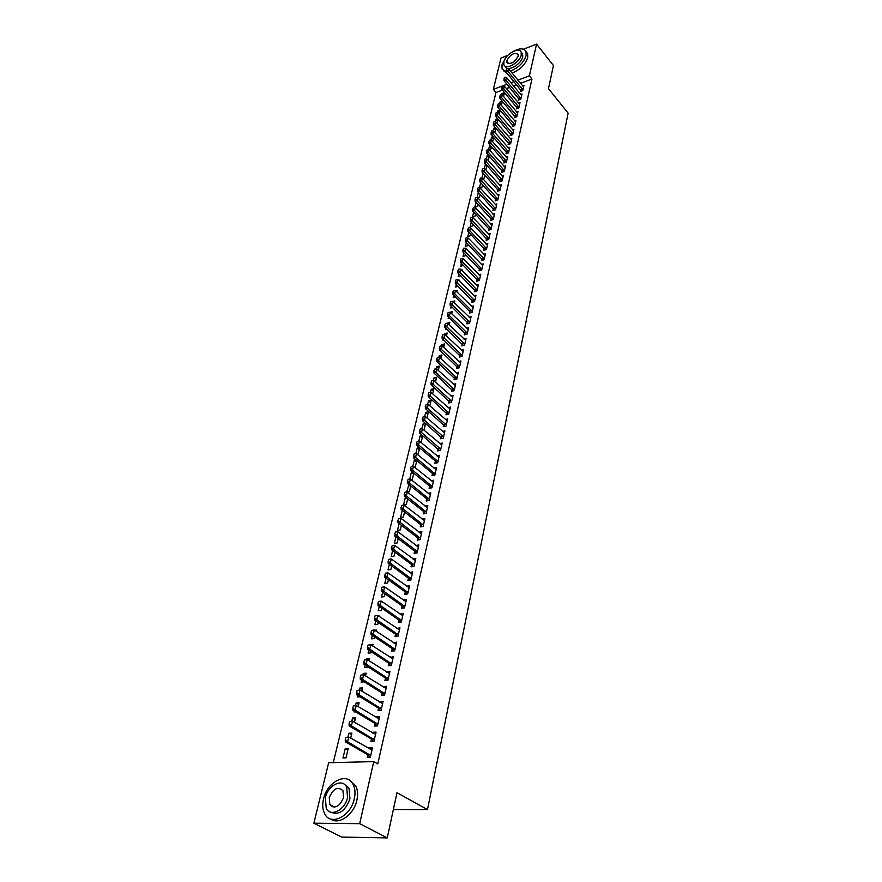 <?xml version="1.0" encoding="UTF-8"?>
<svg xmlns="http://www.w3.org/2000/svg" width="882" height="882" viewBox="0 0 882 882"><rect width="100%" height="100%" fill="white"/><g stroke="black" fill="none" stroke-linecap="round" stroke-linejoin="round"><path stroke-width="1.32" d="M332.051 806.71L331.908 805.63M502.453 90.052L495.96 92.489L333.275 762.61M495.96 92.489L493.336 89.38L501.009 57.992L507.812 55.346M523.511 49.205L536.576 44.1L553.433 65.511L548.461 88.641L568.129 113.128L427.472 809.61L396.988 792.697L387.264 837.9L341.676 837.084L313.871 823.204L328.666 762.721L373.77 761.607L359.68 823.667L313.871 823.204M393.361 809.544L427.472 809.61M499.576 103.8L499.984 102.091L502.321 101.232M501.417 105.366L502.387 101.309M518.726 98.387L518.329 100.107L520.799 99.203L521.99 93.999L520.601 94.517M495.254 121.848L495.838 119.434L497.724 118.761M497.117 123.403L498.121 119.224M514.691 115.917L514.294 117.659L516.786 116.766L517.999 111.463L516.565 111.981M492.619 141.66L493.766 137.471M490.855 140.249L491.605 137.096L493.016 136.611M510.59 133.777L510.182 135.541L512.696 134.67L513.93 129.268L512.453 129.775M487.746 159.962L488.474 159.719L489.334 156.081M486.357 159.014L487.294 155.1L488.187 154.791M506.4 151.98L505.992 153.766L508.528 152.906L509.785 147.393L508.264 147.922M482.752 178.616L484.075 178.175L484.813 175.055M481.781 178.153L483.248 173.324M502.145 170.535L501.726 172.343L504.272 171.494L505.562 165.882L503.997 166.4M477.471 197.678L479.588 196.995L480.205 194.404M477.107 197.667L478.364 192.408M497.79 189.443L497.371 191.273L499.94 190.446L501.252 184.724L499.642 185.242M473.645 212.154L472.487 216.961L475.023 216.167L475.508 214.15M493.358 208.725L492.939 210.578L495.519 209.773L496.853 203.929L495.199 204.459M468.816 232.308L467.813 236.497L470.36 235.726L470.712 234.281M488.837 228.383L488.408 230.268L491.02 229.474L492.377 223.521L490.668 224.05M463.899 252.869L463.05 256.419L465.608 255.67L465.817 254.832M484.229 248.437L483.799 250.345L486.423 249.573L487.812 243.509L486.048 244.027M458.872 273.85L458.177 276.739L460.823 275.801M461.507 270.068L462.234 269.87L462.047 270.62M479.532 268.9L479.08 270.829L481.726 270.079L483.149 263.883L481.329 264.413M453.745 295.272L453.216 297.477L455.388 296.881M455.851 290.895L457.317 290.498L456.964 291.986M474.725 289.781L474.284 291.733L476.942 291.005L478.386 284.688L476.512 285.206M448.508 317.145L448.155 318.623L449.644 318.237M449.655 312.371L452.301 311.544L451.76 313.805M469.83 311.081L469.378 313.077L472.057 312.371L473.535 305.911L471.583 306.429M443.161 339.482L442.985 340.209L443.734 340.022M444.308 334.675L444.55 333.694L447.185 333.021L446.457 336.097M464.836 332.834L464.373 334.851L467.074 334.168L468.585 327.586L466.556 328.093M438.861 357.453L439.302 355.589L441.97 354.95L441.033 358.853M459.731 355.049L459.257 357.089L461.981 356.438L463.524 349.702L461.418 350.22M433.283 380.737L433.955 377.948L436.634 377.331L435.499 382.115M454.517 377.728L454.032 379.8L456.788 379.172L458.353 372.303L456.17 372.81M427.594 404.529L428.487 400.792L431.188 400.196L429.832 405.885M449.192 400.891L448.706 402.997L451.474 402.401L453.083 395.379L450.801 395.875M421.772 428.85L422.908 424.11L425.62 423.547L424.044 430.184M443.745 424.573L443.26 426.701L446.049 426.127L447.692 418.961L445.322 419.446M417.781 454.737L419.788 448.034M415.819 453.712L417.197 447.935L419.215 447.549M438.189 448.762L437.681 450.923L440.504 450.382L442.18 443.051L439.699 443.536M410.858 479.466L412.368 479.202L413.801 473.204M409.733 479.147L411.376 472.289L412.434 472.091M432.5 473.491L431.993 475.685L434.837 475.178L436.546 467.68L433.955 468.155M405.411 497.172L403.603 504.747L406.393 504.284L407.66 498.947M426.69 498.771L426.171 501.009L429.038 500.535L430.791 492.862L428.068 493.325M399.105 523.544L397.473 530.358L400.285 529.928L401.387 525.286M420.747 524.636L420.218 526.896L423.106 526.466L424.904 518.616L422.037 519.068M392.644 550.522L391.2 556.553L394.034 556.167L394.971 552.242M414.661 551.085L414.132 553.389L417.043 552.992L418.873 544.966L415.951 545.462M386.029 578.151L384.784 583.355L387.639 583.002L388.389 579.849M408.443 578.151L407.903 580.488L410.836 580.136L412.71 571.922L409.744 572.484M379.26 606.441L378.224 610.774L381.101 610.454L381.663 608.106M402.071 605.857L401.531 608.238L404.485 607.918L406.404 599.506L403.383 600.146M372.325 635.426L371.498 638.833L374.409 638.557L374.773 637.047M374.663 630.233L376.427 630.057L376.151 631.236M395.555 634.224L394.993 636.639L397.98 636.363L399.943 627.752L396.878 628.469M365.214 665.116L364.63 667.564L367.551 667.332L367.706 666.704M366.504 659.692L366.703 658.876L369.624 658.634L369.095 660.838M388.874 663.264L388.312 665.723L391.321 665.491L393.328 656.682L390.208 657.465M357.927 695.545L357.585 696.989L360.043 696.835M359.239 690.055L359.713 688.081L362.656 687.894L361.874 691.179M382.038 693.02L381.465 695.523L384.497 695.336L386.559 686.306L383.538 686.505L383.383 687.177M350.463 726.735L351.069 727.088M351.786 721.178L352.546 718.003L355.523 717.86L354.465 722.292M375.026 723.505L374.442 726.051L377.496 725.919L379.613 716.658L376.57 716.812L376.382 717.617M342.977 758.002L345.976 757.925L348.203 748.564L345.215 748.664L342.977 758.002M367.849 754.76L367.254 757.34L370.33 757.263L372.502 747.771L369.426 747.87L369.216 748.818M373.77 761.607L377.783 763.889L531.967 79.027L520.479 83.327M516.62 84.76L513.5 85.929M509.598 87.384L506.411 88.586M371.454 739.039L370.87 741.597L373.935 741.486L376.085 732.126L373.02 732.247L372.821 733.118M347.993 737.043L348.908 733.24L351.885 733.118L350.683 738.135M378.554 708.169L377.97 710.694L381.013 710.528L383.108 701.388L380.076 701.565L379.899 702.304M354.222 711.046L354.002 711.961L355.611 711.873M355.534 705.523L356.152 702.954L359.106 702.778L358.191 706.636M385.478 678.049L384.905 680.529L387.926 680.32L389.965 671.4L386.812 672.227M361.598 680.231L361.124 682.183L364.112 681.797M362.899 674.785L363.23 673.396L366.162 673.175L365.512 675.921M392.236 648.656L391.674 651.092L394.662 650.839L396.657 642.129L393.559 642.879M368.786 650.177L368.081 653.11L371.002 652.867L371.256 651.787M370.076 644.797L373.053 644.257L372.645 645.944M398.829 619.958L398.278 622.35L401.255 622.053L403.195 613.552L400.152 614.225M375.809 620.851L374.883 624.721L377.772 624.423L378.235 622.483M378.786 616.132L379.778 616.022L379.613 616.694M405.279 591.921L404.739 594.281L407.682 593.939L409.579 585.637L406.58 586.243M382.667 592.219L381.52 596.982L384.387 596.651L385.048 593.884M411.574 564.546L411.034 566.861L413.956 566.476L415.808 558.361L412.864 558.901M389.359 564.26L388.014 569.882L390.858 569.507L391.696 565.968M417.726 537.788L417.197 540.071L420.097 539.652L421.905 531.714L419.016 532.155L420.802 533.522M395.886 536.951L394.353 543.389L397.176 542.97L398.201 538.693M423.735 511.626L423.217 513.875L426.083 513.423L427.858 505.673L425.069 506.125M402.28 510.281L400.549 517.48L403.35 517.039L404.54 512.045M429.611 486.059L429.104 488.275L431.948 487.79L433.679 480.205L431.033 480.679M405.047 492.233L404.232 494.251L405.047 492.233L409.391 491.671L410.747 486.004M406.635 492.09L408.95 484.56M435.355 461.054L434.859 463.237L437.681 462.719L439.379 455.299L436.844 455.785M414.353 467.041L415.312 466.865L416.811 460.547M412.787 466.358L414.297 460.04L415.852 459.754M440.978 436.601L440.482 438.751L443.293 438.189L444.947 430.945L442.521 431.43M418.807 441.209L420.064 435.962L422.511 435.465M421.1 442.543L422.743 435.653M446.479 412.666L445.994 414.783L448.773 414.198L450.404 407.109L448.078 407.605M424.694 416.613L425.708 412.39L428.42 411.806L426.954 417.969M451.86 389.249L451.386 391.332L454.142 390.726L455.729 383.78L453.502 384.276M430.46 392.567L431.232 389.315L433.922 388.697L432.676 393.934M457.13 366.328L456.656 368.389L459.401 367.739L460.955 360.947L458.816 361.455M436.094 369.029L436.645 366.714L439.313 366.085L438.277 370.418M462.289 343.881L461.826 345.909L464.549 345.248L466.071 338.589L464.009 339.096M441.595 345.998L441.937 344.586L444.594 343.925L443.756 347.409M467.35 321.908L466.887 323.903L469.577 323.209L471.076 316.693L469.092 317.211M445.851 328.258L445.586 329.361L446.711 329.074M446.998 323.462L449.765 322.228L449.125 324.896M472.289 300.376L471.837 302.35L474.516 301.633L475.971 295.25L474.064 295.768M451.143 306.153L450.702 307.994L452.532 307.509M452.962 301.468L454.825 300.96L454.373 302.846M477.14 279.285L476.699 281.226L479.345 280.498L480.778 274.236L478.926 274.754M456.325 284.5L455.707 287.058L458.199 286.363M458.706 280.432L459.787 280.123L459.522 281.248M481.892 258.613L481.451 260.543L484.086 259.782L485.486 253.641L483.7 254.17M461.396 263.299L460.625 266.529L463.326 265.262M486.544 238.361L486.114 240.257L488.727 239.474L490.105 233.465L488.374 233.984M466.369 242.528L465.442 246.409L468 245.648L468.276 244.501M491.109 218.504L490.679 220.368L493.281 219.574L494.626 213.676L492.95 214.205M471.242 222.176L470.161 226.685L472.708 225.902L473.116 224.16M495.585 199.034L495.166 200.875L497.746 200.06L499.069 194.283L497.437 194.801M476.015 202.232L474.792 207.336L477.316 206.531L477.868 204.227M499.973 179.939L499.565 181.758L502.123 180.92L503.413 175.253L501.836 175.783M480.205 188.075L481.837 187.546L482.52 184.691M479.455 187.866L480.734 182.717M504.284 161.208L503.865 163.005L506.411 162.156L507.679 156.599L506.147 157.117M485.265 169.245L486.28 168.903L487.085 165.529M484.086 168.539L485.728 164.019M508.506 142.84L508.098 144.615L510.623 143.744L511.869 138.287L510.369 138.805M490.194 150.778L491.561 146.732M488.617 149.587L489.466 146.059L490.613 145.662M512.651 124.803L512.244 126.556L514.746 125.674L515.97 120.327L514.526 120.845M493.071 131.01L493.733 128.232L495.375 127.636M494.934 132.565L495.949 128.309M516.72 107.108L516.323 108.839L518.803 107.946L520.005 102.687L518.594 103.205M497.426 112.775L497.922 110.724L500.028 109.952M499.278 114.34L500.259 110.228M520.711 89.744L520.314 91.452L522.783 90.548L523.963 85.389L522.585 85.896M501.715 94.892L502.034 93.536L504.449 92.643L503.534 96.469M536.576 44.1L529.376 75.83L517.877 80.152M514.019 81.607L510.899 82.776M506.996 84.242L493.336 89.38M387.264 837.9L359.68 823.667M531.967 79.027L529.376 75.83M372.127 749.424L369.426 747.87M347.828 750.141L345.215 748.664M375.688 733.824L373.02 732.247M351.499 734.739L348.908 733.24M379.216 718.411L376.57 716.812M355.126 719.525L352.546 718.003M382.7 703.186L380.076 701.565M358.698 704.498L356.152 702.954M386.14 688.147L383.538 686.505M362.237 689.647L359.713 688.081M389.535 673.286L386.955 671.621M365.732 674.973L363.23 673.396M392.887 658.6L390.329 656.925M369.183 660.464L366.703 658.876M396.205 644.092L393.67 642.394M399.491 629.759L396.977 628.05M402.721 615.592L400.23 613.861M405.874 601.557L403.46 599.848M408.928 587.633L406.635 585.99M411.949 573.884L409.788 572.297M414.937 560.279L412.897 558.758M417.892 546.829L415.973 545.374M410.637 486.445L408.41 484.659M413.581 474.086L411.376 472.289M416.502 461.848L414.297 460.04M419.38 449.754L417.197 447.935M422.235 437.792L420.064 435.962M425.047 425.951L422.908 424.11M427.847 414.231L425.708 412.39M430.603 402.644L428.487 400.792M433.338 391.178L431.232 389.315M436.039 379.833L433.955 377.948M438.718 368.599L436.645 366.714M441.364 357.486L439.302 355.589M443.977 346.494L441.937 344.586M446.568 335.601L444.55 333.694M449.136 324.83L447.13 322.911M482.509 184.735L480.679 182.739M484.725 175.441L482.906 173.434M486.919 166.235L485.111 164.228M489.091 157.117L487.294 155.1M491.241 148.077L489.466 146.059M493.38 139.124L491.605 137.096M495.486 130.249L493.733 128.232M497.58 121.462L495.838 119.434M499.653 112.764L497.922 110.724M501.715 104.131L499.984 102.091M503.743 95.587L502.034 93.536M345.799 737.484L345.226 739.888L345.799 737.484L348.732 737.01L371.995 749.998M370.738 755.488L347.585 741.806L345.358 741.894L345.226 739.888M369.933 757.274L367.706 754.661L345.358 741.894M346.174 737.473L348.732 737.01L347.585 741.806L345.601 739.877M349.614 721.608L349.052 723.979L349.614 721.608L352.524 721.145L375.578 734.331M374.332 739.744L351.389 725.886L349.173 725.985L349.052 723.979M373.494 741.508L371.322 738.94L349.173 725.985M349.989 721.586L352.524 721.145L351.389 725.886L349.415 723.957M353.384 705.931L352.822 708.268L353.384 705.931L356.273 705.479L379.117 718.852M377.893 724.199L355.148 710.164L352.943 710.275L352.822 708.268M377.011 725.941L374.894 723.405L352.943 710.275M353.748 705.909L356.273 705.479L355.148 710.164L353.186 708.246M354.299 798.805C355.545 793.105 355.126 788.254 353.065 784.274C347.001 771.695 327.123 781.717 323.518 798.927C322.162 804.781 322.569 809.775 324.741 813.91C330.717 826.357 350.882 816.214 354.299 798.805M330.64 818.981C338.71 825.464 353.98 814.604 356.89 800.183C358.125 794.484 357.706 789.644 355.633 785.664L349.945 780.57M344.642 784.55L349.04 788.31L349.933 798.827C345.314 811.076 338.92 815.519 330.739 812.157M347.541 797.56L346.659 787.031C342.315 777.99 327.961 785.234 325.359 797.659L326.241 808.408C330.53 817.394 345.038 810.084 347.541 797.56M329.262 797.637L329.824 804.549C334.984 809.147 339.559 806.832 343.561 797.571L342.988 790.768C337.85 786.138 333.275 788.431 329.262 797.637M332.889 806.137L333.153 807.063M510.435 71.089C518.418 67.87 523.643 62.688 526.146 55.533L526.025 51.575C524.095 48.124 520.016 47.981 513.798 51.134M505.331 58.421L501.979 64.882L502.09 68.994L506.114 71.663M512.067 73.063C520.027 69.865 525.264 64.695 527.745 57.539L527.623 53.582L526.146 51.729M521.571 52.666L522.64 53.989L522.728 56.856C521.361 64.408 507.139 72.291 505.408 66.536L505.011 66.062M521.24 55.015L521.163 52.148C519.366 46.382 505.254 54.276 503.843 61.773L503.909 64.717C505.64 70.472 519.873 62.567 521.24 55.015M506.907 60.582L506.963 62.468C510.799 64.673 514.515 62.589 518.131 56.227L518.076 54.375C514.239 52.17 510.513 54.232 506.907 60.582M503.633 70.869L507.415 73.592M357.1 690.441L356.548 692.756L357.1 690.441L359.966 690.011L382.612 703.56M381.399 708.852L358.864 694.63L356.659 694.773L356.548 692.756M380.484 710.561L378.422 708.07L356.659 694.773M357.475 690.419L359.966 690.011L358.864 694.63L356.912 692.734M360.782 675.149L360.231 677.431L360.782 675.149L363.627 674.73L386.062 688.456M384.872 693.682L362.535 679.294L360.341 679.449L360.231 677.431M383.913 695.369L381.906 692.921L360.341 679.449M361.146 675.127L363.627 674.73L362.535 679.294L360.595 677.409M364.409 660.045L363.869 662.294L364.409 660.045L367.232 659.637L389.48 673.539M388.3 678.699L366.151 664.146L363.968 664.322L363.869 662.294M387.308 680.364L385.346 677.949L363.968 664.322M364.773 660.012L367.232 659.637L366.151 664.146L364.233 662.272M367.992 645.128L367.452 647.355L367.992 645.128L370.793 644.731L392.843 658.799M391.685 663.892L369.734 649.185L367.562 649.373L367.452 647.355M390.66 665.546L388.742 663.165L367.562 649.373M368.356 645.095L370.793 644.731L369.734 649.185L367.816 647.322M371.531 630.387L371.002 632.581L371.531 630.387L374.31 630.002L396.172 644.235M395.026 649.273L373.262 634.401L371.102 634.61L371.002 632.581M393.978 650.894L392.104 648.557L371.102 634.61M371.895 630.354L374.31 630.002L373.262 634.401L371.366 632.548M375.026 615.823L374.508 617.995L375.026 615.823L377.794 615.46L399.469 629.836M398.333 634.819L376.757 619.803L374.596 620.024L374.508 617.995M397.253 636.429L395.423 634.114L374.596 620.024M375.39 615.79L377.794 615.46L376.757 619.803L374.861 617.962M378.488 601.436L377.97 603.586L378.488 601.436L381.233 601.083L402.721 615.625M401.597 620.542L380.197 605.383L378.058 605.614L377.97 603.586M400.494 622.13L398.708 619.848L378.058 605.614M378.841 601.403L381.233 601.083L380.197 605.383L378.323 603.542M381.895 587.225L381.388 589.352L381.895 587.225L384.629 586.883L405.929 601.568M404.827 606.43L383.615 591.127L381.476 591.381L381.388 589.352M403.691 607.996L401.949 605.747L381.476 591.381M382.259 587.18L384.629 586.883L383.615 591.127L381.741 589.308M385.621 573.135L384.773 575.273L385.621 573.135L387.981 572.848L409.105 587.677M408.013 592.484L386.978 577.037L384.85 577.313L384.773 575.273M406.856 594.038L405.147 591.822L384.85 577.313M387.981 572.848L386.978 577.037L385.125 575.229M388.962 559.254L388.113 561.371L388.962 559.254L391.299 558.979L412.247 573.95M411.166 578.702L390.307 563.124L388.19 563.411L388.113 561.371M409.987 580.235L408.322 578.052L388.19 563.411M391.299 558.979L390.307 563.124L388.466 561.327M392.247 545.539L391.41 547.634L392.247 545.539L394.574 545.274L415.356 560.379M414.275 565.075L393.593 549.376L391.487 549.673L391.41 547.634M413.085 566.597L411.442 564.436L391.487 549.673M394.574 545.274L393.593 549.376L391.762 547.579M395.511 531.978L394.673 534.051L395.511 531.978L397.815 531.736L418.421 546.961M417.362 551.603L396.845 535.782L394.739 536.091L394.673 534.051M416.15 553.113L414.54 550.974L394.739 536.091M397.815 531.736L396.845 535.782L395.026 533.996M398.719 518.572L397.892 520.634L398.719 518.572L401.012 518.34L421.453 533.698M420.405 538.285L400.053 522.342L397.958 522.673L397.892 520.634M419.171 539.784L417.605 537.678L397.958 522.673M401.012 518.34L400.053 522.342L398.245 520.578M401.905 505.331L401.078 507.359L401.905 505.331L404.177 505.11L424.451 520.589M423.415 525.121L403.228 509.068L401.145 509.399L401.078 507.359M422.158 526.609L420.626 524.525L401.145 509.399M404.177 505.11L403.228 509.068L401.431 507.304M426.392 512.111L406.37 495.938L407.308 492.024L427.417 507.624M404.573 494.185L406.37 495.938L404.287 496.29L404.232 494.251M425.124 513.578L423.614 511.516L404.287 496.29M408.157 479.29L407.352 481.285L408.157 479.29L410.395 479.091L430.35 494.802M429.336 499.245L409.469 482.961L407.407 483.325L407.352 481.285M428.046 500.7L426.568 498.661L407.407 483.325M410.395 479.091L409.469 482.961L407.693 481.219M411.233 466.49L410.428 468.463L411.233 466.49L413.449 466.302L433.238 482.134M432.246 486.522L412.544 470.128L410.483 470.503L410.428 468.463M430.945 487.955L429.49 485.949L410.483 470.503M413.449 466.302L412.544 470.128L410.769 468.397M414.264 453.833L413.471 455.796L414.264 453.833L416.48 453.668L436.105 469.599M435.113 473.932L415.576 457.438L413.526 457.835L413.471 455.796M433.812 475.365L432.378 473.38L413.526 457.835M416.48 453.668L415.576 457.438L413.812 455.729M417.274 441.32L416.48 443.26L417.274 441.32L419.468 441.165L438.949 457.196M437.968 461.495L418.575 444.903L416.525 445.3L416.48 443.26M436.645 462.907L435.245 460.944L416.525 445.3M419.468 441.165L418.575 444.903L416.822 443.194M420.24 428.95L419.457 430.868L420.24 428.95L422.423 428.806L441.75 444.936M440.78 449.181L421.541 432.5L419.501 432.908L419.457 430.868M439.445 450.592L419.501 432.908M422.423 428.806L421.541 432.5L419.799 430.802M423.173 416.712L422.401 418.608L423.173 416.712L425.345 416.58L444.517 432.808M443.558 437.009L424.474 420.229L422.445 420.659L422.401 418.608M442.213 438.409L422.445 420.659M425.345 416.58L424.474 420.229L422.743 418.542M426.083 404.618L425.311 406.492L426.083 404.618L428.233 404.485L447.262 420.813M446.314 424.97L427.373 408.101L425.345 408.531L425.311 406.492M444.958 426.359L425.345 408.531M428.233 404.485L427.373 408.101L425.653 406.426M428.95 392.644L428.189 394.508L428.95 392.644L431.089 392.523L449.974 408.95M449.037 413.063L430.24 396.106L428.222 396.547L428.189 394.508M447.67 414.43L428.222 396.547M431.089 392.523L430.24 396.106L428.531 394.43M431.794 380.803L431.033 382.656L431.794 380.803L433.922 380.704L452.664 397.209M451.727 401.277L433.073 384.232L431.066 384.695L431.033 382.656M450.349 402.644L431.066 384.695M433.922 380.704L433.073 384.232L431.375 382.579M434.606 369.095L433.856 370.925L434.606 369.095L436.722 369.007L455.321 385.599M454.395 389.623L435.884 372.502L433.889 372.965L433.856 370.925M453.006 390.98L433.889 372.965M436.722 369.007L435.884 372.502L434.187 370.848M437.384 357.519L436.645 359.327L437.384 357.519L439.49 357.43L457.945 374.111M457.03 378.091L438.663 360.892L436.667 361.366L436.645 359.327M455.641 379.436L436.667 361.366M439.49 357.43L438.663 360.892L436.976 359.25M440.14 346.053L439.401 347.85L440.14 346.053L442.224 345.976L460.547 362.745M459.643 366.68L441.408 349.404L439.423 349.889L439.401 347.85M458.243 368.014L439.423 349.889M442.224 345.976L441.408 349.404L439.732 347.773M442.863 334.719L442.125 336.494L442.863 334.719L444.925 334.653L463.116 351.488M462.223 355.391L444.12 338.038L442.147 338.534L442.125 336.494M460.812 356.714L442.147 338.534M444.925 334.653L444.12 338.038L442.455 336.417M445.553 323.507L444.826 325.26L445.553 323.507L447.615 323.44L465.663 340.364M464.781 344.212L446.81 326.792L444.848 327.299L444.826 325.26M463.359 345.535L444.848 327.299M447.615 323.44L446.81 326.792L445.145 325.182M448.221 312.404L447.494 314.146L448.221 312.404L450.261 312.36L468.177 329.35M467.306 333.153L449.467 315.668L447.516 316.186L447.494 314.146M465.883 334.476L447.516 316.186M450.261 312.36L449.467 315.668L447.824 314.058M450.856 301.423L450.14 303.154L450.856 301.423L452.885 301.379L470.668 318.446M469.808 322.217L452.102 304.665L450.151 305.183L450.14 303.154M468.375 323.518L450.151 305.183M452.885 301.379L452.102 304.665L450.459 303.066M453.458 290.564L452.753 292.273L453.458 290.564L455.476 290.531L473.138 307.653M472.289 311.39L454.704 293.772L452.764 294.301L452.753 292.273M470.845 312.691L452.764 294.301M455.476 290.531L454.704 293.772L453.072 292.185M456.038 279.803L455.333 281.501L456.038 279.803L458.045 279.781L475.585 296.969M474.737 300.674L457.284 282.99L455.344 283.53L455.333 281.501M473.292 301.964L455.344 283.53M458.045 279.781L457.284 282.99L455.663 281.413M458.596 269.164L457.89 270.84L458.596 269.164L460.591 269.142L478 286.407M477.162 290.068L459.831 272.329L457.901 272.88L457.89 270.84M475.707 291.347L457.901 272.88M460.591 269.142L459.831 272.329L458.221 270.752M461.132 258.635L460.426 260.3L461.132 258.635L463.105 258.624L480.392 275.945M479.565 279.561L462.355 261.767L460.437 262.329L460.426 260.3M478.11 280.84L460.437 262.329M463.105 258.624L462.355 261.767L460.746 260.201M463.634 248.206L462.94 249.86L463.634 248.206L465.597 248.206L482.763 265.581M481.936 269.175L464.858 251.315L462.94 251.888L462.94 249.86M480.481 270.432L462.94 251.888M465.597 248.206L464.858 251.315L463.259 249.76M466.104 237.886L465.42 239.518L466.104 237.886L468.066 237.897L485.1 255.328M484.295 258.878L467.328 240.973L465.42 241.547L465.42 239.518M482.829 260.146L465.42 241.547M468.066 237.897L467.328 240.973L465.74 239.43M468.562 227.677L467.879 229.298L468.562 227.677L470.503 227.688L487.426 245.174M486.621 248.691L469.775 230.742L467.879 231.316L467.879 229.298M485.155 249.948L467.879 231.316M470.503 227.688L469.775 230.742L468.188 229.199M470.988 217.556L470.304 219.166L470.988 217.556L472.917 217.589L489.719 235.13M488.926 238.603L472.201 220.61L470.304 221.195L470.304 219.166M487.459 239.86L470.304 221.195M472.917 217.589L472.201 220.61L470.624 219.067M473.391 207.557L472.719 209.144L473.391 207.557L475.31 207.579L492.002 225.175M491.208 228.625L474.593 210.578L472.708 211.162L472.719 209.144M489.742 229.86L472.708 211.162M475.31 207.579L474.593 210.578L473.028 209.045M475.773 197.645L475.1 199.222L475.773 197.645L477.68 197.678L494.251 215.318M493.468 218.736L476.975 200.644L475.089 201.239L475.1 199.222M491.991 219.971L475.089 201.239M477.68 197.678L476.975 200.644L475.409 199.123M478.121 187.833L477.46 189.398L478.121 187.833L480.017 187.877L496.478 205.572M495.706 208.946L479.323 190.81L477.449 191.416L477.46 189.398M494.229 210.17L477.449 191.416M480.017 187.877L479.323 190.81L477.768 189.299M480.458 178.12L479.797 179.663L480.458 178.12L482.344 178.164L498.694 195.903M497.922 199.255L481.649 181.075L479.786 181.681L479.797 179.663M496.445 200.468L479.786 181.681M482.344 178.164L481.649 181.075L480.106 179.564M482.763 168.495L482.112 170.039L482.763 168.495L484.637 168.55L500.877 186.334M500.127 189.652L483.953 171.428L482.101 172.045L482.112 170.039M498.639 190.865L482.101 172.045M484.637 168.55L483.953 171.428L482.421 169.928M485.056 158.969L484.405 160.502L485.056 158.969L486.919 159.036L503.049 176.863M502.299 180.137L486.236 161.88L484.383 162.508L484.405 160.502M500.811 181.35L484.383 162.508M486.919 159.036L486.236 161.88L484.714 160.392M487.316 149.543L486.666 151.054L487.316 149.543L489.168 149.609L505.188 167.481M504.449 170.722L488.496 152.432L486.655 153.06L486.666 151.054M502.961 171.935L486.655 153.06M489.168 149.609L488.496 152.432L486.974 150.943M489.554 140.194L488.915 141.704L489.554 140.194L491.406 140.282L507.315 158.176M506.588 161.395L490.734 143.071L488.904 143.711L488.915 141.704M505.088 162.597L488.904 143.711M491.406 140.282L490.734 143.071L489.223 141.594M491.781 130.944L491.142 132.432L491.781 130.944L493.611 131.032L509.421 148.97M508.693 152.167L492.95 133.799L491.12 134.439L491.142 132.432M507.205 153.358L491.12 134.439M493.611 131.032L492.95 133.799L491.45 132.333M493.975 121.782L493.347 123.26L493.975 121.782L495.805 121.881L511.505 139.852M510.788 143.016L495.144 124.616L493.325 125.266L493.347 123.26M509.289 144.196L493.325 125.266M495.805 121.881L495.144 124.616L493.644 123.149M496.158 112.709L495.53 114.175L496.158 112.709L497.966 112.808L513.578 130.823M512.861 133.954L497.327 115.52L495.508 116.17L495.53 114.175M511.362 135.133L495.508 116.17M497.966 112.808L497.327 115.52L495.827 114.065M498.319 103.723L497.691 105.179L498.319 103.723L500.116 103.822L515.617 121.87M514.912 124.968L499.477 106.513L497.668 107.174L497.691 105.179M513.412 126.148L497.668 107.174M500.116 103.822L499.477 106.513L497.988 105.068M500.447 94.815L499.829 96.259L500.447 94.815L502.244 94.925L517.646 113.006M516.951 116.071L501.604 97.593L499.807 98.255L499.829 96.259M515.452 117.251L499.807 98.255M502.244 94.925L501.604 97.593L500.127 96.149M502.564 85.995L501.957 87.428L502.564 85.995L504.35 86.116L519.652 104.219M518.958 107.262L503.721 88.751L501.924 89.424L501.957 87.428M517.458 108.431L501.924 89.424M504.35 86.116L503.721 88.751L502.255 87.318M504.669 77.263L504.052 78.685L504.669 77.263L506.444 77.384L521.648 95.521M520.953 98.53L505.816 79.997L504.03 80.67L504.052 78.685M519.465 99.699L504.03 80.67M506.444 77.384L505.816 79.997L504.35 78.564M506.742 68.609L506.136 70.02L506.742 68.609L508.506 68.73L523.621 86.899M522.938 89.887L507.889 71.321L506.103 72.004L506.136 70.02M521.438 91.044L506.103 72.004M508.506 68.73L507.889 71.321L506.433 69.898M369.922 754.595L367.706 754.661M370.208 754.849L367.992 754.904M373.527 738.851L371.322 738.94M373.814 739.105L371.609 739.182M377.088 723.306L374.894 723.405M377.375 723.56L375.17 723.659M380.605 707.948L378.422 708.07M380.892 708.202L378.698 708.323M384.089 692.778L381.906 692.921M384.365 693.032L382.182 693.175M387.518 677.795L385.346 677.949M387.793 678.049L385.621 678.203M390.913 662.988L388.742 663.165M391.178 663.253L389.017 663.418M394.254 648.369L392.104 648.557M394.53 648.623L392.38 648.81M397.573 633.915L395.423 634.114M397.837 634.169L395.687 634.379M400.836 619.627L398.708 619.848M401.101 619.892L398.973 620.112M404.077 605.515L401.949 605.747M404.331 605.78L402.214 606.011M407.263 591.568L405.147 591.822M407.528 591.833L405.411 592.076M410.428 577.787L408.322 578.052M410.681 578.041L408.575 578.305M413.548 564.16L411.442 564.436M413.801 564.425L411.707 564.701M416.635 550.688L414.54 550.974M416.888 550.952L414.794 551.239M419.689 537.37L417.605 537.678M419.931 537.634L417.848 537.943M422.698 524.206L420.626 524.525M422.952 524.47L420.868 524.79M425.675 511.185L423.614 511.516M425.929 511.461L423.856 511.792M428.63 498.319L426.568 498.661M428.873 498.584L426.811 498.936M431.541 485.596L429.49 485.949M431.783 485.861L429.732 486.225M434.429 473.006L432.378 473.38M434.672 473.281L432.621 473.645M437.274 460.569L435.245 460.944M437.516 460.834L435.488 461.22M440.096 448.254L438.067 448.651M440.339 448.53L438.31 448.916M442.885 436.083L440.868 436.491M443.117 436.358L441.099 436.755M445.642 424.044L443.635 424.451M445.873 424.319L443.867 424.727M448.376 412.137L446.369 412.555M448.607 412.401L446.601 412.831M451.066 400.351L449.07 400.781M451.297 400.626L449.302 401.056M453.745 388.697L451.749 389.138M453.965 388.962L451.981 389.414M456.38 377.154L454.406 377.617M456.611 377.43L454.627 377.893M458.993 365.743L457.019 366.217M459.224 366.019L457.251 366.482M461.584 354.454L459.621 354.928M461.804 354.729L459.842 355.203M464.141 343.285L462.19 343.771M464.362 343.561L462.411 344.046M466.677 332.227L464.726 332.723M466.898 332.503L464.946 332.999M469.18 321.291L467.24 321.787M469.4 321.566L467.46 322.062M471.661 310.464L469.731 310.971M471.881 310.74L469.941 311.247M474.119 299.748L472.19 300.255M474.329 300.023L472.41 300.542M476.545 289.131L474.626 289.66M476.765 289.417L474.847 289.935M478.948 278.635L477.041 279.164M479.169 278.91L477.25 279.451M481.329 268.238L479.422 268.778M481.539 268.525L479.643 269.065M483.689 257.952L481.793 258.503M483.898 258.228L482.002 258.779M486.026 247.765L484.13 248.327M486.236 248.04L484.339 248.603M488.33 237.677L486.445 238.239M488.54 237.964L486.655 238.526M490.624 227.699L488.738 228.262M490.822 227.975L488.948 228.548M492.884 217.81L491.009 218.383M493.093 218.086L491.219 218.67M495.122 208.02L493.258 208.604M495.331 208.295L493.468 208.88M497.349 198.329L495.497 198.913M497.547 198.604L495.695 199.2M499.543 188.726L497.702 189.321M499.741 189.002L497.9 189.597M501.726 179.222L499.885 179.818M501.924 179.498L500.083 180.104M503.876 169.807L502.045 170.413M504.074 170.083L502.244 170.689M506.014 160.48L504.184 161.086M506.213 160.756L504.383 161.373M508.131 151.241L506.312 151.858M508.33 151.517L506.511 152.145M510.226 142.09L508.418 142.719M510.424 142.366L508.605 142.994M512.299 133.028L510.491 133.656M512.497 133.303L510.689 133.943M514.36 124.053L512.563 124.693M514.548 124.329L512.751 124.968M516.4 115.156L514.603 115.796M516.587 115.432L514.79 116.082M518.418 106.347L516.632 106.998M518.605 106.623L516.819 107.273M520.413 97.615L518.638 98.266M520.601 97.902L518.825 98.552M522.398 88.972L520.623 89.622M522.585 89.247L520.81 89.909M353.065 784.274L355.633 785.664M349.04 788.31L346.659 787.031M334.785 807.118L329.824 804.549M526.025 51.575L527.623 53.582M522.64 53.989L521.163 52.148M507.668 63.328L506.963 62.468"/></g></svg>
